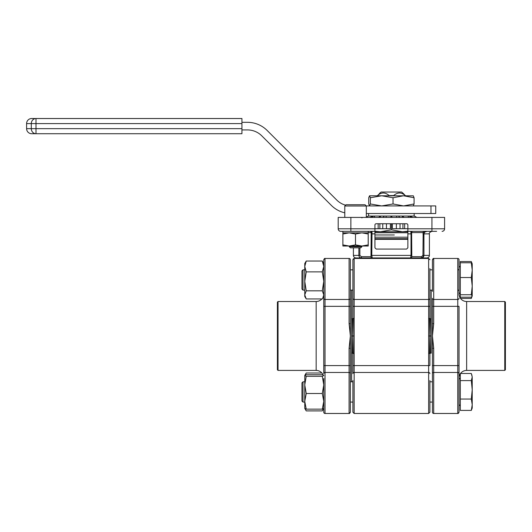 <?xml version="1.0" encoding="UTF-8"?>
<svg xmlns="http://www.w3.org/2000/svg" width="532" height="532" viewBox="0 0 532 532"><rect width="100%" height="100%" fill="white"/><g stroke="black" fill="none" stroke-linecap="round" stroke-linejoin="round"><path stroke-width="0.8" d="M363.795 258.452L362.265 257.94L372.24 257.94L355.935 257.94C354.392 257.787 353.547 256.943 353.401 255.407L358.861 255.407L358.861 247.806M411.635 233.874L411.023 233.874L410.777 231.34L411.622 232.604L411.808 256.67L421.47 256.67L422.933 255.407L423.166 232.604L427.003 231.34C425.314 231.433 424.29 232.278 423.944 233.874L423.944 255.407C423.745 256.996 422.847 257.84 421.244 257.94L422.235 257.767L423.944 255.407L429.397 255.407C429.251 256.943 428.406 257.787 426.863 257.94L410.564 257.94L411.023 255.407L411.023 233.874L407.864 233.874L407.864 231.34L407.864 247.806L406.601 249.076L407.864 247.806M428.639 335.965L428.639 353.521L429.537 353.461L429.909 335.965L429.537 318.469L428.639 318.415L428.639 335.965L429.909 335.965L430.275 353.215L431.173 353.162L431.173 290.12L431.173 353.162M354.159 335.965L354.159 318.415L353.261 318.469L352.889 335.965L353.261 353.461L354.159 353.521L354.159 335.965L352.889 335.965L352.523 318.721L351.625 318.774L351.625 290.12L351.625 381.81L351.625 318.774M411.808 256.67A1.264 1.244 90 0 1 410.564 257.94L372.24 257.94A1.264 1.244 -90 0 1 370.99 256.67L371.183 232.604L372.028 231.34L371.782 255.407L372.24 257.94M361.554 257.94C359.958 257.84 359.053 256.996 358.861 255.407L359.865 255.407L361.328 256.67L361.554 257.94L361.328 256.67L370.99 256.67M376.197 249.076L374.934 247.806L376.197 249.076L406.601 249.076M436.619 231.34L407.864 231.34L407.864 225.003A1.264 1.264 0 0 0 406.601 223.739L376.197 223.739A1.264 1.264 0 0 0 374.934 225.003L374.934 247.806M374.934 231.34L340.733 231.34A2.534 2.534 0 0 1 338.199 228.807L338.199 217.408L444.599 217.408L444.599 228.807A2.534 2.534 0 0 1 442.065 231.34A2.534 2.534 0 0 0 444.599 228.807L431.931 228.807L431.931 231.34C429.696 232.285 428.852 233.129 429.397 233.874L422.933 233.874M429.909 268.587L429.909 318.415L429.537 318.469M428.639 318.415L428.639 306.339L429.909 306.339L429.909 291.39M353.261 318.469L352.896 318.415L352.896 259.722L354.159 258.452L354.159 299.463L428.639 299.463L428.639 258.452L354.159 258.452L353.102 259.018M429.909 380.546L429.909 412.214L428.639 413.477L428.639 372.467L354.159 372.467L354.159 413.477L352.896 412.214L352.896 380.546M429.537 353.461L429.909 353.521L429.909 365.59L428.639 365.59L428.639 353.521M354.159 353.521L354.159 372.467A1.264 1.144 180 0 0 352.896 373.61L352.896 353.521L353.261 353.461M340.733 231.34A2.534 2.534 0 0 1 338.199 228.807A2.534 2.534 0 0 0 340.733 231.34L342.887 231.34L342.887 246.03L349.178 246.03L342.861 244.9M412.885 231.34A1.264 1.264 -90 0 0 411.622 232.604L423.166 232.604L423.219 231.34M421.47 256.67L421.244 257.94M368.224 232.604L371.183 232.604A1.264 1.264 90 0 0 369.913 231.34M425.008 231.779L423.166 232.604M429.909 353.521L430.275 353.215M431.173 335.965L429.909 335.965L430.275 318.721L431.173 318.774M429.909 318.415L430.275 318.721M352.896 318.415L352.523 318.721M351.625 335.965L352.889 335.965L352.523 353.215L351.625 353.162M352.896 353.521L352.523 353.215M403.183 193.302L405.457 195.789M401.713 192.039L403.003 193.302L401.713 192.039L381.085 192.039L377.341 195.789M405.457 195.583L405.278 195.583C401.414 192.145 397.537 192.145 393.64 195.583L389.158 195.583C385.261 192.145 381.384 192.145 377.521 195.583L377.341 195.583M379.622 193.302L381.085 192.039M374.934 238.688L407.864 238.688M407.864 239.32L374.934 239.32M407.864 232.75L374.934 232.75M394.312 234.978L374.934 234.978L394.312 234.978M374.934 237.206L407.864 237.206M374.315 217.408A3.039 0.785 90 0 1 374.967 216.052L374.428 216.052A3.039 2.939 -90 0 0 371.988 217.408M366.9 217.408A3.039 2.148 90 0 1 368.683 216.052L391.399 216.052L392.217 217.408M368.463 216.052L366.322 216.936L368.463 216.052M386.312 217.408A3.039 0.785 90 0 0 385.653 216.052L384.922 216.052A3.039 2.148 -90 0 0 383.133 217.408M399.665 217.408A3.039 2.148 90 0 0 397.883 216.052L397.145 216.052A3.039 0.785 -90 0 0 396.493 217.408M410.81 217.408A3.039 2.939 90 0 0 408.37 216.052L407.831 216.052A3.039 0.785 -90 0 1 408.483 217.408M414.202 213.518L414.115 216.052A3.039 2.148 -90 0 1 415.904 217.408M390.581 217.408L391.399 216.052L414.308 216.052M407.864 228.72L392.383 228.72L392.383 223.739M390.415 223.739L390.415 228.72L374.934 228.72M378.591 217.408L380.713 216.052L380.008 217.408M370.026 217.408L372.892 216.052L370.844 217.408M402.797 217.408L402.086 216.052L404.214 217.408M411.954 217.408L409.906 216.052L412.772 217.408M344.789 212.82A27.864 27.864 0 0 1 331.303 205.359L261.804 135.86A20.269 20.269 0 0 0 247.473 129.921L241.934 129.921M345.202 205.073A20.269 20.269 0 0 1 336.676 199.985L267.177 130.486A27.864 27.864 0 0 0 247.473 122.32L241.934 122.32M366.315 205.924L430.98 205.924L430.98 213.518L366.322 213.518M430.98 205.924L435.735 205.924L435.735 213.518L430.98 213.518M31.667 133.718L36.003 133.718L31.667 133.718A5.067 5.067 0 0 1 26.6 128.658L31.295 128.658A5.067 4.715 90 0 0 36.003 133.718L36.003 128.658L241.934 128.658L241.934 133.718L36.003 133.718M241.934 123.59L36.003 123.59L36.003 118.523A5.067 4.715 90 0 0 31.295 123.59L26.6 123.59A5.067 5.067 0 0 1 31.667 118.523L241.934 118.523L241.934 128.658M322.292 261.039L323.762 266.452L322.292 271.872L306.233 271.872L304.763 266.452L306.233 261.039L322.292 261.039L323.762 263.573M304.763 265.096L304.789 263.466M364.5 204.74L346.053 204.74L364.5 204.74M361.886 246.682L349.218 246.682L350.349 247.806L360.763 247.806L361.886 246.682L361.886 246.03M355.496 233.994L361.846 232.856L368.191 233.994L368.224 232.856L342.887 232.856L349.178 232.856L355.496 233.994L355.496 244.9L349.178 246.03L361.846 246.03L355.496 244.9M342.861 233.994L349.178 232.856L368.224 232.856L368.224 231.34M505.4 369.787L505.4 302.143L504.768 301.511L466.637 301.511L466.637 370.418L504.768 370.418L505.4 369.787M504.768 301.511L504.768 370.418M459.043 298.319A1.264 1.144 180 0 1 457.773 299.463L457.773 258.452A1.264 1.264 0 0 1 459.043 259.722L459.043 293.91A7.601 7.601 0 0 0 466.637 301.511M457.773 258.452L433.706 258.452L433.706 323.622L432.443 323.622L432.443 335.965L433.706 348.314L433.706 365.59L457.773 365.59L457.773 306.339L459.043 306.339L459.043 378.019A7.601 7.601 0 0 1 460.306 373.816M460.539 373.491A7.601 7.601 0 0 1 466.637 370.418M433.706 323.622L432.443 335.965L432.443 412.214A1.264 1.264 0 0 0 433.706 413.477L457.773 413.477L457.773 372.467L433.706 372.467L433.706 413.477A1.264 1.264 0 0 1 432.443 412.214L432.443 403.342M432.443 291.39L432.443 259.722C433.001 258.605 433.42 258.186 433.706 258.452L432.443 259.722M459.043 373.61A1.264 1.144 180 0 0 457.773 372.467L457.773 365.59L459.043 365.59L459.043 412.214C458.478 413.324 458.059 413.743 457.773 413.477L459.043 412.214M432.443 323.622L432.443 298.319A1.264 1.144 180 0 0 433.706 299.463L457.773 299.463L457.773 306.339L432.443 306.339M433.706 348.314L432.443 348.314M277.398 302.143L277.398 369.787L278.037 370.418L316.161 370.418L316.161 301.511L278.037 301.511L277.398 302.143M278.037 370.418L278.037 301.511M323.15 375.04A7.601 7.601 0 0 0 316.161 370.418M321.86 298.937A7.601 7.601 0 0 1 316.161 301.511M322.292 271.872L323.762 281.342L322.292 290.818L323.762 294.874L322.751 298.199L323.762 296.45L323.762 306.339L323.762 259.722L325.025 258.452L325.025 299.463L349.092 299.463L349.092 258.452L325.025 258.452C324.746 258.186 324.32 258.605 323.762 259.722M323.762 412.214A1.264 1.264 0 0 0 325.025 413.477L349.092 413.477L349.092 372.467L325.025 372.467A1.264 1.144 0 0 0 323.762 373.61L323.762 306.339L325.025 306.339L325.025 413.477A1.264 1.264 0 0 1 323.762 412.214L323.762 378.412M349.092 258.452A1.264 1.264 0 0 1 350.362 259.722L350.362 298.319L350.362 290.12L352.896 290.12M350.362 380.546L350.362 373.61A1.264 1.144 0 0 0 349.092 372.467L349.092 348.314L350.362 348.314L350.362 298.319A1.264 1.144 0 0 1 349.092 299.463L349.092 306.339L325.025 306.339L325.025 299.463A1.264 1.144 0 0 1 323.762 298.319M350.362 412.214C349.797 413.324 349.378 413.743 349.092 413.477L350.362 412.214L350.362 348.314M350.362 268.587L350.362 269.85L352.896 269.85M349.092 348.314L350.362 335.965L349.092 323.622L350.362 323.622M407.864 231.24L402.358 231.759L391.399 229.804L391.399 223.739M391.399 229.804L380.447 231.759L374.934 231.24M407.864 231.759L374.934 231.759M322.292 290.818L306.233 290.818L304.763 281.342L306.233 271.872M322.751 298.199L322.292 298.937L306.233 298.937L304.763 294.874L306.233 290.818M306.233 261.039L304.763 263.52L304.763 296.45L305.767 298.199M323.762 266.452L323.762 281.342M323.762 375.479L322.292 374.754L306.233 374.754L304.796 375.419L304.763 384.915L306.233 376.317L304.763 375.479L306.233 372.998L321.86 372.998M323.762 375.532L322.292 376.317L306.233 376.317M322.292 376.317L323.762 384.915L322.292 393.514L306.233 393.514L304.763 384.915L304.763 401.328L306.233 393.514M322.292 393.514L323.762 401.328L322.292 409.141L306.233 409.141L304.763 401.328L304.789 408.47M322.292 409.141L323.762 408.357M304.763 408.357L306.233 409.141M323.762 401.328L323.729 408.47M305.355 375.047L306.233 372.998M323.423 408.722L322.292 410.897L306.233 410.897L305.095 408.722M368.224 232.856L368.224 246.03L368.191 244.9L361.846 246.03L368.224 246.03M368.191 233.994L368.191 244.9M460.306 298.113L460.306 261.531L471.305 261.531L472.004 263.433M460.539 298.445L471.305 298.445L472.217 295.972L471.305 297.195L460.306 297.195M471.724 296.849L471.305 298.445M302.987 290.12L301.977 289.109L301.977 270.868L302.987 269.85L302.987 290.12L304.763 290.12M459.043 284.826L459.043 292.653L460.306 293.917M460.306 294.748L471.305 294.748L472.217 296.111M460.306 277.538L471.305 277.538L472.217 286.143L471.305 294.748M460.306 262.781L471.305 262.781L472.217 270.156L471.305 277.538M472.217 264.005L471.305 262.781M471.731 262.542L472.217 263.859L472.217 295.972M302.987 402.079L301.977 401.068L301.977 382.827L302.987 381.81L302.987 402.079L304.763 402.079M471.305 410.405L472.217 408.071L472.217 404.726L471.305 410.405L460.306 410.405L460.306 399.053L471.305 399.053L472.217 404.726L472.217 389.823L471.305 399.053M471.305 380.599L472.217 389.823L472.217 377.042L471.305 380.599L460.306 380.599L460.306 373.491L471.305 373.491L472.217 377.042L471.731 374.501M460.306 399.053L460.306 380.599M413.271 205.924L414.076 203.962L403.549 205.924L393.022 203.962L393.022 197.744L403.549 195.789L414.076 197.744L413.271 195.789M414.076 203.962L414.076 197.744M393.022 203.962L381.683 205.924L370.345 203.962L370.345 197.744L381.683 195.789L393.022 197.744M370.345 203.962L369.487 205.924M369.534 205.924L368.723 203.962L368.723 197.744L369.534 195.789L370.345 197.744M413.357 195.816L369.534 195.789M352.896 365.59L428.639 365.59L428.639 372.467A1.264 1.144 0 0 1 429.909 373.61M429.909 298.319A1.264 1.144 0 0 1 428.639 299.463L428.639 306.339L354.159 306.339L354.159 318.415M374.934 233.874L371.17 233.874M371.17 255.407L411.635 255.407M407.864 228.807L431.931 228.807L431.931 217.408M352.896 298.319A1.264 1.144 180 0 0 354.159 299.463L354.159 306.339L352.896 306.339M350.867 217.408L350.867 228.807L374.934 228.807M338.199 228.807L350.867 228.807L350.867 231.34M422.933 255.407L423.944 255.407M359.865 247.806L359.865 255.407M404.646 223.739L404.646 228.72M400.031 223.739L400.031 228.72M402.937 228.72L402.937 223.739M396.36 228.72L396.36 223.739M386.438 223.739L386.438 228.72M379.861 223.739L379.861 228.72M382.767 228.72L382.767 223.739M378.159 228.72L378.159 223.739M31.295 128.658L31.295 123.59L36.003 123.59L36.003 128.658L31.295 128.658M366.322 217.408L366.322 206.004L344.789 206.004L346.053 204.74M432.443 365.59L433.706 365.59L433.706 372.467A1.264 1.144 180 0 0 432.443 373.61M323.762 365.59L350.362 365.59M349.092 323.622L349.092 306.339L350.362 306.339M429.909 412.214L428.639 413.477L354.159 413.477L352.896 412.214M429.397 233.874L429.397 255.407M353.401 247.806L353.401 255.407M419.003 258.452L420.533 257.94M428.639 258.452L429.909 259.722L428.639 258.452M416.862 217.408L414.335 216.052L416.862 217.408M26.6 123.59L26.6 128.658M368.603 213.518L368.603 216.052M361.886 217.914L362.392 217.408M349.218 246.682L349.218 246.03M344.789 217.408L344.789 206.004M366.322 206.004L365.052 204.74M304.763 408.41L305.767 410.152M323.762 408.41L322.751 410.152M458.404 269.85L459.043 269.219L458.404 269.85M458.404 290.12L459.043 290.751M302.987 269.85L304.763 269.85M429.909 269.85L432.443 269.85M459.043 267.317L460.306 266.053M429.909 290.12L432.443 290.12M350.362 402.079L352.896 402.079M429.909 402.079L432.443 402.079M459.043 404.613L460.306 405.876M459.043 379.276L460.306 378.013L459.043 379.276M302.987 381.81L304.763 381.81L302.987 381.81L301.977 382.827M350.362 381.81L352.896 381.81M429.909 381.81L432.443 381.81"/></g></svg>
